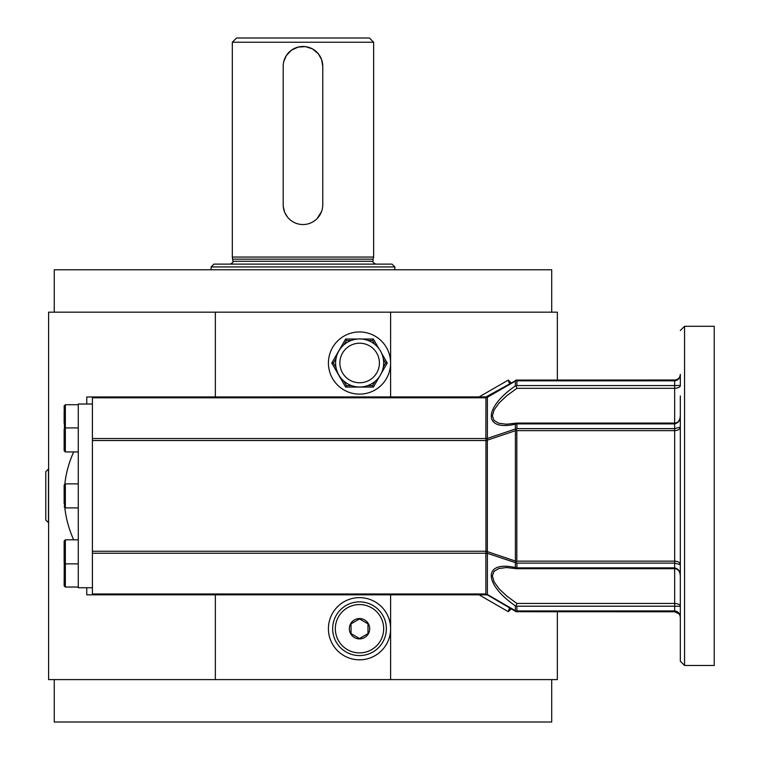 <?xml version="1.0" encoding="UTF-8"?>
<svg xmlns="http://www.w3.org/2000/svg" width="760" height="760" viewBox="0 0 760 760"><rect width="100%" height="100%" fill="white"/><g stroke="black" fill="none" stroke-linecap="round" stroke-linejoin="round"><path stroke-width="1.14" d="M215.355 396.957L215.355 312.17L48.602 312.17L48.602 679.601L557.356 679.601L557.356 611.771M86.754 587.746L86.754 594.814L92.406 594.814L92.406 397.784L485.868 397.784L487.397 397.252L486.922 396.786M486.466 396.91L92.406 396.957L92.406 397.784M215.355 312.17L557.356 312.17L557.356 380M283.195 204.763A19.788 19.788 0 0 0 302.983 224.542A19.788 19.788 0 0 0 322.762 204.763L322.762 66.263A19.788 19.788 0 0 0 302.983 46.483A19.788 19.788 0 0 0 283.195 66.263L283.195 204.763M64.248 563.141L64.144 585.836L65.35 587.033L65.35 539.828L64.144 541.034L64.144 562.656L65.35 563.853L78.28 563.853M64.144 503.528L64.144 485.07L64.144 503.528M64.429 428.336L64.144 405.935L65.35 404.728L65.35 427.909L64.144 429.115L64.144 450.737L65.35 451.934L78.28 451.934M64.144 412.129L64.144 423.272M64.144 541.034L64.144 545.319M92.406 404.026L78.28 404.026L78.28 587.746L92.406 587.746M551.703 312.17L551.703 269.772L54.255 269.772L54.255 312.17M48.459 522.737L48.459 469.034L45.771 471.722L45.771 520.049L48.602 522.737M379.344 376.741L373.378 387.068L345.638 387.068L331.769 363.042L345.638 339.017L358.055 339.017M381.624 353.295L387.248 363.042L381.397 373.179M361.228 339.017L373.378 339.017L379.031 348.802M383.325 367.013L385.615 363.042L383.353 359.109M374.851 344.394L372.562 340.433L367.906 340.433M351.376 340.433L346.455 340.433L343.919 344.822M336.043 358.454L333.402 363.042L336.081 367.678M343.795 381.045L346.455 385.652L351.671 385.652M367.612 385.652L372.562 385.652L374.965 381.491M383.667 362.985A24.025 24.025 0 0 0 347.624 342.18A24.025 24.025 0 0 0 347.624 383.791A24.025 24.025 0 0 0 383.667 362.985A24.025 24.025 0 0 0 347.624 342.18A24.025 24.025 0 0 0 347.624 383.791A24.025 24.025 0 0 0 383.667 362.985M333.402 363.042L331.769 363.042M346.455 385.652L345.638 387.068M373.378 387.068L372.562 385.652M385.615 363.042L387.248 363.042M345.638 339.017L346.455 340.433M373.378 339.017L372.562 340.433M359.508 638.903A10.175 10.175 0 0 1 350.692 623.637A10.175 10.175 0 0 1 368.324 623.637A10.175 10.175 0 0 1 359.508 638.903M367.992 633.621L359.508 638.514L351.025 633.621L351.025 623.827L359.508 618.934L367.992 623.827L367.992 633.621L367.992 623.827L359.508 618.934L351.025 623.827L351.025 633.621L359.508 638.514L367.992 633.621M359.508 655.576A26.847 26.847 0 0 1 336.252 615.306A26.847 26.847 0 0 1 382.764 615.306A26.847 26.847 0 0 1 359.508 655.576A26.847 26.847 0 0 1 336.252 615.306A26.847 26.847 0 0 1 382.764 615.306A26.847 26.847 0 0 1 359.508 655.576M394.839 269.772L394.839 266.94L211.118 266.94L211.118 269.772M232.883 259.16L373.074 259.16L373.644 257.051L232.322 257.051L232.883 261.288L373.074 261.288L373.074 259.16M373.644 42.237L369.398 38L236.559 38L232.322 42.237L373.644 42.237L373.644 257.051M283.319 206.967L284.743 212.448M285.019 213.066L287.641 217.255M288.373 218.101L289.151 218.909M303.382 224.542L305.425 224.39M307.03 224.124L307.828 223.943M314.972 220.495L316.806 218.918M317.119 218.595L321.623 211.394M321.831 210.757L322.249 209.237M322.677 206.606L322.762 204.763M322.762 66.263L321.623 59.632L318.316 53.761L312.379 48.849L305.425 46.626L298.129 47.082L291.498 50.15L286.32 55.594L283.708 61.788M394.839 266.94L392.008 264.119L213.95 264.119L211.118 266.94M54.255 679.601L54.255 722L551.703 722L551.703 679.601M486.419 594.852L487.094 595.052M674.661 568.594L674.661 561.136C678.082 561.346 679.972 562.514 680.314 564.651L674.661 563.131L516.904 563.131L487.397 553.346L487.35 551.617L485.944 551.247L485.868 553.242L487.397 553.346L487.397 594.519L515.375 610.669L516.021 611.648L485.868 593.978L485.944 594.814L92.406 594.814L485.944 594.814M516.591 423.073L506.473 424.222L498.788 423.244L493.981 420.384L492.385 415.844L494.104 409.925L499.025 403.047L506.806 395.675L516.904 388.331L516.221 386.108L515.375 385.89C483.265 408.063 483.265 431.385 515.375 424.213L516.904 423.168L516.221 423.472L516.904 423.89L516.904 428.63L516.021 429.362L516.828 430.635L674.661 430.635L674.661 428.63L680.314 427.12C679.972 429.248 678.082 430.416 674.661 430.635L674.661 561.136L516.828 561.136L516.021 562.409M390.602 679.601L390.602 594.814M516.904 563.131L516.904 567.872L674.661 567.872C678.528 568.869 680.418 571.501 680.314 575.776C679.896 571.207 678.005 568.85 674.661 568.698L674.661 603.44C678.528 603.829 680.418 604.779 680.314 606.29L674.661 606.204L674.661 610.945C678.082 611.334 679.972 613.491 680.314 617.424L680.267 616.75L680.314 617.424M684.551 665.475L684.551 326.297L714.229 326.297L714.229 665.475L684.551 665.475L680.314 661.228L680.314 395.95M680.295 374.727L680.267 375.022C679.649 378.081 677.778 379.743 674.661 380L516.192 380.076M516.372 611.733L674.661 611.771C677.92 612.066 679.801 613.823 680.295 617.063M511.109 608.903L508.307 611.705L509.076 608.931L510.767 608.703M92.406 551.247L485.944 551.247L485.944 440.524L487.35 440.154L487.397 438.416L485.868 438.529L485.944 440.524L92.406 440.524M515.413 430.702L515.413 561.061L487.35 551.617L487.35 440.154L515.413 430.702L516.021 429.827M516.021 429.362L515.375 429.001L487.397 438.416L487.397 397.252L515.375 381.102L515.375 385.89M516.828 380L485.944 396.957L485.868 438.529L92.406 438.529M215.355 679.601L215.355 594.814M73.682 451.934C68.267 463.913 65.141 476.453 64.334 489.573M64.334 502.189C65.141 515.308 68.267 527.858 73.682 539.828M516.904 603.44L674.661 603.44L674.661 606.204L516.904 606.204L516.221 605.663L516.904 603.44L506.806 596.087L499.025 588.725L494.104 581.837L492.385 575.928L493.981 571.387L498.788 568.528L506.473 567.549L516.591 568.698M516.021 611.648L516.828 611.771M516.904 428.63L674.661 428.63L674.661 423.89C678.528 422.902 680.418 420.261 680.314 415.995C679.896 420.565 678.005 422.921 674.661 423.063L516.648 423.063M515.413 561.061L516.021 561.944M680.314 617.357L680.267 616.75M679.003 613.804L674.661 611.771L674.661 610.945L516.904 610.945L516.021 611.467M92.406 396.957L86.754 396.957L86.754 404.026M516.221 605.663L515.375 605.881C483.265 583.708 483.265 560.386 515.375 567.558L516.904 568.594M390.602 628.729A31.093 31.093 0 0 0 359.508 597.635A31.093 31.093 0 0 0 328.415 628.729A31.093 31.093 0 0 0 359.508 659.822A31.093 31.093 0 0 0 390.602 628.729M516.904 567.872L516.221 568.299M515.413 380.38L516.904 380.827L516.904 385.567L516.221 386.108M516.904 388.331L674.661 388.331C678.528 387.933 680.418 386.983 680.314 385.472L674.661 385.567L674.661 380M680.314 405.849L680.314 418.57M516.904 380.827L674.661 380.827C678.082 380.437 679.972 378.271 680.314 374.347L680.314 385.472M510.767 383.059L509.076 382.84L508.307 380.066L511.109 382.869M516.021 380.304L515.375 381.102M390.602 396.957L390.602 312.17M390.602 363.042A31.093 31.093 0 0 0 359.508 331.949A31.093 31.093 0 0 0 328.415 363.042A31.093 31.093 0 0 0 359.508 394.136A31.093 31.093 0 0 0 390.602 363.042M64.144 485.07L65.35 483.873L65.35 507.898L64.144 506.692L65.35 507.898L78.28 507.898M78.28 427.909L65.35 427.909L65.35 451.934M379.42 362.985A19.788 19.788 0 0 0 349.752 345.857A19.788 19.788 0 0 0 349.752 380.123A19.788 19.788 0 0 0 379.42 362.985M359.508 652.897A24.168 24.168 0 0 1 338.58 616.645A24.168 24.168 0 0 1 380.437 616.645A24.168 24.168 0 0 1 359.508 652.897M92.406 593.978L485.868 593.978L485.868 553.242L92.406 553.242M516.904 385.567L674.661 385.567L674.661 423.89L516.904 423.89M508.307 611.705L479.047 594.814M515.375 562.77L515.375 567.558M515.375 605.881L515.375 610.669M516.828 430.635L516.828 561.136M515.375 424.213L515.375 429.001M516.904 606.204L516.904 610.945M479.047 396.957L508.307 380.066M65.35 539.828L78.28 539.828M65.35 483.873L78.28 483.873M65.35 404.728L78.28 404.728M65.35 587.033L78.28 587.033M232.322 42.237L232.322 257.051M232.883 261.288C233.605 261.981 232.664 262.922 230.061 264.119M373.074 261.288C372.352 261.981 373.302 262.922 375.905 264.119M680.314 374.347L680.267 375.022M674.661 568.698L516.648 568.698M684.551 326.297L680.314 330.534"/></g></svg>
